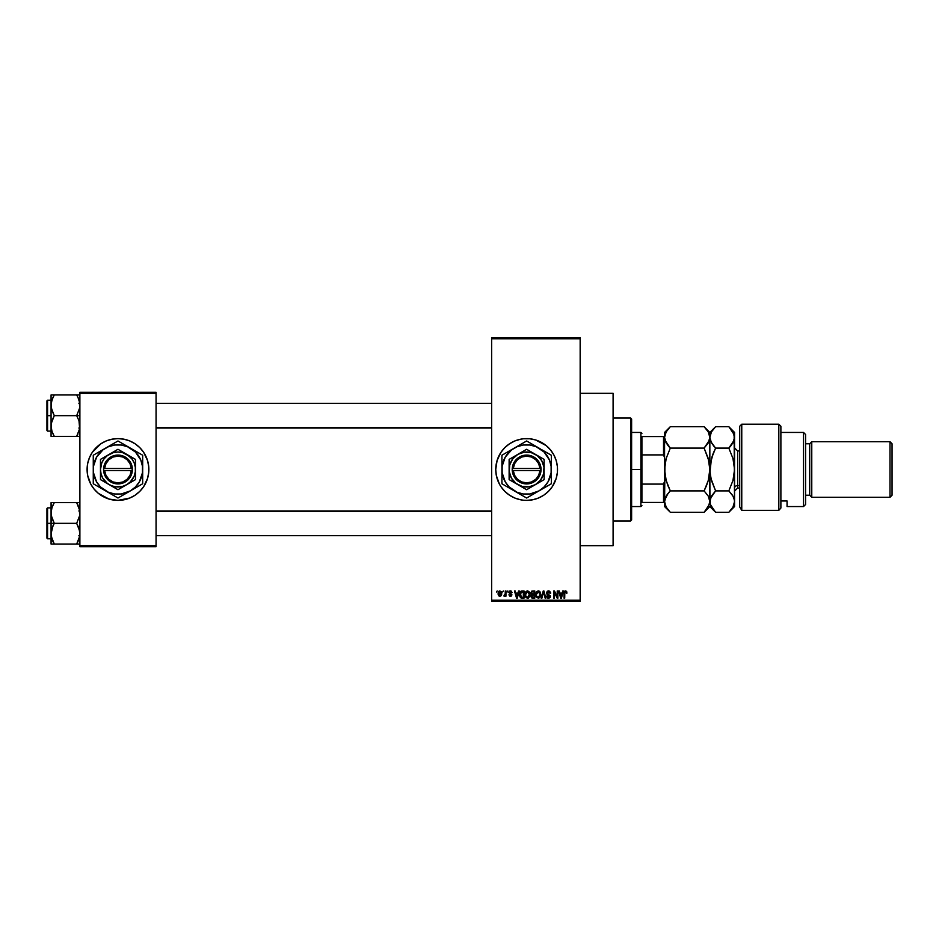 <?xml version="1.0" encoding="UTF-8"?>
<svg xmlns="http://www.w3.org/2000/svg" width="939" height="939" viewBox="0 0 939 939"><rect width="100%" height="100%" fill="white"/><g stroke="black" fill="none" stroke-linecap="round" stroke-linejoin="round"><path stroke-width="1.41" d="M526.591 438.619A30.881 30.881 0 0 0 523.633 438.759L529.655 438.771L535.594 439.945L546.216 445.626L550.5 449.91L553.869 454.946L556.181 460.533L557.367 466.472L557.367 472.528L556.181 478.467L552.308 486.66L548.47 491.332L543.787 495.182L538.446 498.034L532.659 499.783L526.626 500.381A30.881 30.881 0 0 1 495.745 469.5A30.881 30.881 0 0 1 526.626 438.619A30.881 30.881 0 0 1 557.508 469.5A30.881 30.881 0 0 1 526.626 500.381L523.598 500.229A30.881 30.881 0 0 0 526.591 500.381M523.575 438.771A30.881 30.881 0 0 0 520.64 439.206L523.598 438.771M520.57 439.217A30.881 30.881 0 0 0 500.98 452.305M497.083 460.533A30.881 30.881 0 0 0 495.745 469.488L497.083 460.533L500.957 452.34A30.881 30.881 0 0 0 499.407 454.922M496.344 475.521A30.881 30.881 0 0 0 499.384 484.031L496.344 475.521L495.745 469.5M499.407 484.078A30.881 30.881 0 0 0 500.933 486.625L499.395 484.055M500.98 486.695A30.881 30.881 0 0 0 520.57 499.783M523.598 500.229L520.605 499.783A30.881 30.881 0 0 0 523.575 500.229M580.161 545.676L613.097 545.676L613.097 393.324L580.161 393.324L613.097 393.324L613.097 545.676L580.161 545.676M117.974 438.619A30.881 30.881 0 0 0 111.976 439.206L117.974 438.619L123.995 439.217L129.793 440.966L135.134 443.818L139.817 447.668L143.655 452.34L147.529 460.533L148.702 466.472L148.702 472.528L147.529 478.467L143.655 486.66L139.817 491.332L135.134 495.182L129.793 498.034L117.974 500.381A30.881 30.881 0 0 1 87.092 469.5A30.881 30.881 0 0 1 117.974 438.619A30.881 30.881 0 0 1 148.855 469.5A30.881 30.881 0 0 1 117.974 500.381L109.006 499.055L98.384 493.374L94.1 489.09L90.743 484.055L87.691 475.521A30.881 30.881 0 0 0 108.971 499.043M111.929 439.217A30.881 30.881 0 0 0 109.053 439.933M108.971 439.957A30.881 30.881 0 0 0 87.691 475.521L87.092 469.5L87.691 463.479L89.44 457.68L92.304 452.34L100.813 443.818L106.154 440.966L111.952 439.217M109.053 499.067A30.881 30.881 0 0 0 111.929 499.783M491.637 338.768L491.637 600.232L580.161 600.232L580.161 338.768L491.637 338.768L491.637 337.747L580.161 337.747L580.161 338.768L580.161 337.747L491.637 337.747L491.637 601.253L580.161 601.253L580.161 338.768L491.637 338.768M502.67 591.993L503.327 590.96L502.67 591.993M505.288 595.373L503.891 596.019L505.17 594.751L505.288 590.96L505.945 590.96L505.945 596.206L505.288 595.373L503.891 596.019L505.288 593.683L503.891 596.019L505.288 595.373L505.945 596.206L505.945 590.96L505.288 590.96L505.945 590.96L505.945 596.206L505.288 596.206M507.166 591.993L507.823 590.96L507.166 591.993M508.844 592.568L509.795 590.983L511.379 591.171L512.037 592.556L510.393 591.617L509.513 592.556L511.943 594.798L511.309 596.077L509.607 596.077L508.938 594.798L510.44 595.549L511.274 594.786L508.844 592.568L511.286 594.915L510.44 595.549L508.938 594.798L510.464 596.3L511.943 594.798L509.501 592.427L510.393 591.617L512.037 592.556L510.429 590.866L508.856 592.403M518.551 590.96L517.988 593.119L518.551 590.96L519.232 590.96L517.248 598.166L516.556 598.166L514.466 590.96L515.147 590.96L515.722 593.119L517.988 593.119L515.722 593.119L515.147 590.96L514.466 590.96L516.556 598.166L517.248 598.166L519.232 590.96L518.551 590.96L519.232 590.96L517.248 598.166L516.556 598.166L514.466 590.96L515.147 590.96M525.594 591.969L527.753 590.889L529.655 592.579L529.889 595.737L528.352 598.073L526.098 597.744L524.971 595.185L525.429 592.263L527.19 590.889L525.594 591.969L524.948 594.563L527.472 598.26L529.995 594.469L529.35 592.004L527.753 590.889M536.357 591.969L538.517 590.889L540.406 592.579L540.653 595.737L538.857 598.166L536.556 597.439L535.711 594.223L536.521 591.734L538.235 590.866L536.357 591.969L535.711 594.563L538.223 598.26L540.758 594.469L540.113 592.004L538.235 590.866L539.068 591.042M566.569 591.382L565.548 590.866L566.687 591.57L566.956 593.119L565.748 591.758L564.808 592.251L564.715 598.166L564.057 598.166L564.104 592.474L565.548 590.866L564.057 593.284L564.057 598.166L564.715 598.166L564.808 592.251L565.513 591.711L566.956 593.119L566.569 591.382L566.956 593.119L566.299 592.979M520.605 499.783L514.807 498.034L509.478 495.182L504.795 491.332L500.957 486.66M500.957 452.34L504.795 447.668L509.478 443.818L514.807 440.966L520.605 439.217M562.719 590.96L562.156 593.119L562.719 590.96L563.4 590.96L561.416 598.166L560.724 598.166L558.635 590.96L559.315 590.96L559.89 593.119L562.156 593.119L559.89 593.119L559.315 590.96L558.635 590.96L560.724 598.166L561.416 598.166L563.4 590.96L562.719 590.96L563.4 590.96L561.416 598.166L560.724 598.166L558.635 590.96L559.315 590.96M557.226 590.96L557.226 596.735L557.226 590.96L557.883 590.96L557.883 598.166L557.191 598.166L554.421 592.392L554.421 598.166L553.764 598.166L553.764 590.96L554.468 590.96L557.226 596.735L554.468 590.96L553.764 590.96L553.764 598.166L554.421 598.166L554.421 592.392L557.191 598.166L557.883 598.166L557.883 590.96L557.226 590.96L557.883 590.96L557.883 598.166L557.191 598.166M546.662 596.312L548.611 597.415L549.831 596.265L546.463 592.955L547.331 591.183L549.608 591.147L550.665 593.072L550.019 593.401L548.775 591.746L547.261 592.333L547.425 593.741L550.465 595.925L549.996 597.697L548.423 598.249L546.651 596.112L548.846 597.404L549.738 595.69L547.026 594.387L546.463 592.955L547.46 594.68L549.632 595.526L548.611 597.415L546.651 596.112L548.622 598.26L550.489 596.288L547.12 592.943L548.446 591.711L550.677 593.307L548.505 590.866L546.475 592.755M543.329 592.943L541.885 598.166L541.193 598.166L543.258 590.96L543.892 590.96L545.841 598.166L545.16 598.166L543.611 591.805L541.885 598.166L541.193 598.166L541.885 598.166L543.611 591.805L545.16 598.166L545.841 598.166L543.892 590.96L543.258 590.96L543.892 590.96L545.841 598.166L545.16 598.166L543.611 591.805M532.742 590.96L530.746 593.084L531.72 591.147L534.772 590.96L534.772 598.166L531.415 597.685L530.946 596.136L531.638 594.845L530.746 593.084L531.638 594.845L530.934 596.359L532.73 598.166L534.772 598.166L534.772 590.96L532.742 590.96L534.772 590.96L534.772 598.166L532.73 598.166L530.934 596.359L531.638 594.845L530.758 592.873M520.112 592.122L522.084 590.96C520.265 591.347 519.443 592.556 519.607 594.61L520.629 591.417L524.009 590.96L524.009 598.166L520.699 597.791L519.607 594.61L521.133 598.037L524.009 598.166L524.009 590.96L522.084 590.96L524.009 590.96L524.009 598.166M498.093 593.636L499.172 591.054L501.379 591.805L501.661 594.493L500.78 596.042L499.067 596.042L498.163 594.54L498.093 593.636L499.912 596.3L501.743 593.589L499.912 590.866L498.093 593.636M496.496 591.993L497.154 590.96L496.496 591.993M79.885 392.302L156.062 392.302L156.062 393.324L79.885 393.324L79.885 545.676L156.062 545.676L156.062 392.302L79.885 392.302L79.885 393.324L79.885 392.302M79.885 546.698L156.062 546.698L156.062 393.324L79.885 393.324L79.885 546.698L79.885 545.676L156.062 545.676L156.062 546.698L79.885 546.698M117.974 500.381A30.881 30.881 0 0 0 126.906 499.067M126.976 499.043A30.881 30.881 0 0 0 126.976 439.957M126.906 439.933A30.881 30.881 0 0 0 124.018 439.217M148.702 472.528L148.702 466.472M147.529 460.533L146.507 457.68M87.245 466.472L87.245 472.528M88.43 478.467L89.44 481.32M491.637 601.253L491.637 600.232L580.161 600.232L580.161 601.253L491.637 601.253M526.673 500.381A30.881 30.881 0 0 0 529.619 500.241M529.69 500.229A30.881 30.881 0 0 0 532.624 499.794M532.683 499.783A30.881 30.881 0 0 0 548.446 491.355M548.482 491.32A30.881 30.881 0 0 0 548.482 447.68M548.446 447.645A30.881 30.881 0 0 0 532.683 439.217M532.624 439.206A30.881 30.881 0 0 0 529.69 438.771M529.619 438.759A30.881 30.881 0 0 0 526.673 438.619M498.104 481.32L498.421 482.059M566.311 593.213L565.513 591.711L564.715 593.225L565.513 591.711L564.808 592.251L565.513 591.711L566.311 593.213L565.947 591.875M564.715 598.166L564.057 598.166L564.057 593.284M564.175 592.086L564.773 591.089M561.322 596.054L561.933 593.953L561.017 597.415L560.114 593.953L561.933 593.953L560.114 593.953L560.653 595.936M554.421 598.166L553.764 598.166L553.764 590.96L554.468 590.96M550.465 592.157L550.641 592.791M550.677 593.307L549.597 592.204M548.611 591.723L547.155 593.237M547.331 592.216L548.212 594.141M550.371 597.063L550.008 597.697M547.824 598.12L547.167 597.638M547.308 596.019L548.846 597.404M548.353 597.404L549.632 595.526L547.343 594.61M549.831 596.429L548.611 597.415L549.831 596.265L548.165 594.927M548.247 594.95L547.46 594.68M549.82 596.5L549.303 597.263M543.258 590.96L541.193 598.166L543.258 590.96M540.383 592.521L540.606 593.155M540.735 595.115L540.664 595.713M540.254 596.934L540.653 595.737M535.77 595.49L536.192 596.887M535.735 593.894L535.864 593.119M538.235 590.866L539.948 591.758M538.094 597.415L539.15 597.134M537.049 596.887L537.965 597.404M536.697 596.335L538.223 597.415L536.639 596.206L536.357 594.587L536.639 596.206L536.357 594.587L538.235 591.711L536.991 592.321L536.357 594.587L536.58 593.061M538.117 591.723L539.291 592.133L538.235 591.711L540.101 594.457L538.352 597.415M540.089 594L539.338 596.969L540.101 594.457L539.362 592.204M530.934 596.359L531.638 594.845L530.934 596.359M531.415 597.685L532.014 598.073M531.427 592.72L532.014 594.211L532.824 594.328L531.404 593.072L534.115 594.328L532.554 594.328M531.967 591.934L531.415 593.342M532.202 597.263L532.976 597.321L531.591 596.077L532.436 597.298M532.883 595.173L531.591 596.242L532.202 595.244L534.115 595.173L534.115 597.321L532.976 597.321L534.115 597.321L534.115 595.173L532.202 595.244L531.591 596.242L532.589 597.321M531.72 595.631L531.603 596.5M534.115 591.805L534.115 594.328L534.115 591.805L532.73 591.805L534.115 591.805M529.631 592.521L529.842 593.155M529.972 595.115L529.49 596.934M525.007 595.49L525.441 596.887M524.971 593.894L525.112 593.119M527.472 590.866L529.35 592.004M525.018 593.554L524.948 594.223M527.331 597.415L528.387 597.134M526.298 596.887L527.202 597.404M525.934 596.335L527.46 597.415L525.875 596.206L525.605 594.587L525.875 596.206L525.605 594.587L527.472 591.711L526.227 592.321L525.605 594.587L525.817 593.061M527.354 591.723L528.528 592.133L527.472 591.711L529.338 594.457L527.589 597.415M529.326 594L528.575 596.969L529.338 594.457L528.598 592.204M529.138 593.072L528.692 592.298M520.089 597.016L519.748 596.03M519.772 596.159L519.619 595.103M519.631 594.035L519.713 593.366M521.779 590.983L521.168 591.112M520.335 595.619L521.262 597.181L523.352 597.321L523.352 591.805L520.523 592.861L523.352 591.805L523.352 597.321L521.262 597.181L520.441 593.155M520.769 592.38L520.276 594.974M521.908 591.816L521.145 592.016M520.734 596.699L522.19 597.321M522.037 591.805L520.276 594.164M520.945 592.18L520.523 592.861M517.154 596.054L517.765 593.953L517.154 596.054M516.849 597.415L515.934 593.953L516.908 597.075M515.934 593.953L517.765 593.953L515.934 593.953M512.037 592.556L510.393 591.617L509.501 592.427L510.147 593.143M510.581 591.629L511.379 592.65L510.393 591.617L511.379 592.65L510.393 591.617L509.501 592.427L510.323 593.202M510.393 591.617L509.631 592.861M510.581 595.537L508.938 594.798L510.464 596.3L511.931 594.95M511.074 594.481L510.44 595.549L511.286 594.915L510.44 595.549L511.286 594.915L510.44 595.549L511.286 594.915L510.323 594.176L511.121 594.516M508.868 592.239L509.255 591.359M504.513 596.3L503.891 596.019L504.513 596.3M504.079 595.267L505.17 594.751L505.288 590.96M504.548 595.361L505.17 594.751L504.548 595.361M501.532 594.997L500.029 596.288M499.231 596.148L498.586 595.572M498.151 592.709L498.503 591.699M499.313 591.84L499.079 595.044M498.961 594.833L499.935 595.549L501.086 593.589L500.616 595.22L500.921 592.462M499.771 595.537L498.738 593.589L499.736 591.629L501.074 593.272M501.039 592.943L500.053 591.629M561.076 597.075L561.229 596.394M516.485 595.936L516.673 596.676M498.75 593.272L498.75 593.906M630.597 418.031L631.618 419.064L631.618 519.936L630.597 520.969L613.097 520.969L630.597 520.969L630.597 418.031L613.097 418.031L630.597 418.031L630.597 520.969L631.618 519.936L631.618 419.064L630.597 418.031M51.305 515.699L51.07 523.34L54.274 523.34L51.974 518.328L51.07 512.976L51.962 507.659L54.274 502.623L76.681 502.623L79.651 510.253L79.662 515.652L76.681 523.34L54.274 523.34L51.305 515.699M46.95 537.871L46.95 508.515L46.95 523.34L47.572 523.34L47.572 507.893L47.572 523.34L51.07 523.34L51.07 533.692L51.962 528.375L54.274 523.34L76.681 523.34L79.651 530.969L79.662 536.369L76.681 544.057L54.274 544.057L51.974 539.045L51.07 533.692L51.07 544.057L79.885 544.057L76.681 544.057L78.993 539.033L76.681 544.057L78.993 539.009L79.885 533.692L78.982 528.34L76.681 523.34L79.662 515.652L79.357 508.879M51.07 507.893L47.572 507.893L47.572 538.775L46.95 538.153M51.199 535.688L51.07 544.057M51.598 537.789L51.962 539.009M51.962 544.057L54.274 544.057L52.901 541.404L54.274 544.057L52.983 544.057L54.274 544.057L51.293 536.369M79.334 537.883L79.639 536.474M79.756 510.98L79.662 510.3M77.28 503.691L76.681 502.623L79.885 502.623L76.681 502.623L78.993 507.659M78.054 505.276L76.681 502.623L54.274 502.623L51.962 507.647L54.274 502.623L51.07 502.623L51.07 523.34L47.572 523.34L47.572 538.775L47.572 523.34L46.95 523.34L46.95 508.515L47.572 507.893M46.95 523.34L46.95 538.153L46.95 523.34M52.983 525.805L54.274 523.34L51.07 523.34L51.07 533.692L52.983 525.805M53.054 504.936L54.274 502.623L51.07 502.623L51.305 510.253M51.962 502.623L51.305 502.623M52.983 502.623L54.274 502.623L51.974 507.623M78.993 502.623L79.662 502.623M491.637 511.379L156.062 511.379L491.637 511.379M156.062 427.621L491.637 427.621L156.062 427.621M641.912 436.565L641.912 454.91L641.912 436.565L663.533 436.565L641.912 436.565M641.912 469.5L641.912 454.91L641.912 484.09L641.912 469.5L640.891 469.5L641.912 469.5M631.618 432.445L640.891 432.445L640.891 469.5L640.891 432.445L641.912 433.478M631.618 469.5L640.891 469.5L631.618 469.5M641.912 502.435L641.912 484.09L641.912 502.435L664.566 502.435L663.533 502.435L663.533 484.09L641.912 484.09L663.533 484.09L663.533 502.435L641.912 502.435M631.618 506.555L640.891 506.555L640.891 469.5L640.891 506.555L641.912 505.522M664.566 436.565L663.533 436.565L663.533 454.91L664.566 457.669L663.533 454.91L663.533 436.565L664.566 436.565M641.912 454.91L663.533 454.91L641.912 454.91M664.566 481.331L663.533 484.09L664.566 481.331M79.651 423.301L79.662 428.7L76.681 436.377L79.662 428.7L78.982 420.672L79.651 423.301M79.357 401.211L79.662 407.984L76.681 415.66L79.885 415.66L76.681 415.66L78.982 420.672L76.681 415.66L54.274 415.66L51.305 408.031L51.293 402.631L52.983 397.42L51.962 399.967M79.651 394.943L51.07 394.943L51.07 415.66L47.572 415.66L47.572 431.107L47.572 415.66L46.95 415.66L46.95 430.485L46.95 400.847L47.572 400.225L47.572 431.107L46.95 430.485M51.199 428.02L51.293 428.7M51.598 430.121L51.293 423.348L54.274 415.66L76.681 415.66L79.662 407.984L79.651 402.585L77.972 397.42L78.993 399.991M53.676 435.309L54.274 436.377L76.681 436.377L54.274 436.377L51.974 431.377L51.07 426.024L51.07 436.377L54.274 436.377L51.974 431.377M79.639 428.794L79.334 430.191M79.756 403.312L79.662 402.631M78.066 397.62L76.681 394.943L77.972 397.42L76.681 394.943L77.972 394.943L76.681 394.943L77.972 397.42M46.95 430.203L46.95 415.66L51.07 415.66L51.07 426.024L51.962 420.707L54.274 415.66L51.974 410.66L51.07 405.308L51.962 399.991L54.274 394.943L52.983 397.42L54.274 394.943L78.993 394.943M51.622 401.117L51.305 402.585M52.983 394.943L51.07 394.943L54.274 394.943L52.983 397.42L54.274 394.943L51.07 394.943L51.07 404.744M79.885 436.377L78.993 436.377L79.885 436.377M77.902 434.064L76.681 436.377L77.972 436.377L76.681 436.377L77.972 433.912L76.681 436.377L79.662 436.377M47.572 415.66L47.572 400.225L47.572 415.66M46.95 415.66L46.95 400.847L46.95 415.66M51.07 405.308L51.07 436.377M52.901 397.596L51.974 399.955M51.962 436.377L54.274 436.377L52.983 436.377L54.274 436.377L52.901 433.724M79.334 508.785L79.639 510.206M51.622 537.883L51.305 536.415M77.972 544.057L76.681 544.057L78.054 541.404M51.199 510.98L51.293 510.3M79.31 537.941L78.993 539.009M79.756 535.688L79.662 536.369M79.334 401.117L79.639 402.526M51.622 430.215L51.305 428.747M51.645 401.059L51.962 399.991M51.199 403.312L51.293 402.631M51.305 394.943L51.962 394.943L51.305 394.943M77.972 436.377L78.993 436.377M79.31 430.273L78.993 431.341M79.756 428.02L79.662 428.7M741.763 510.347L739.709 506.943L741.763 510.347L778.818 510.347L778.818 424.205L778.818 510.347L780.884 508.058L780.884 426.271L780.884 508.058L778.818 510.347L741.763 510.347L741.763 424.205L741.763 510.347L739.709 506.943L741.763 510.347M739.709 426.271L741.763 424.205L739.709 426.271L739.709 506.943L739.709 426.271M803.526 506.555L805.58 504.501L805.58 434.499L803.526 432.445L803.526 506.555L803.526 432.445L780.884 432.445L803.526 432.445L805.58 434.499L805.58 504.501L803.526 506.555L787.058 506.555L803.526 506.555M811.766 441.706L809.7 443.771L809.7 495.229L811.766 497.294L811.766 441.706L811.766 497.294L889.996 497.294L892.05 495.229L892.05 443.771L889.996 441.706L889.996 497.294L889.996 441.706L811.766 441.706L889.996 441.706L892.05 443.771L892.05 495.229L889.996 497.294L811.766 497.294L809.7 495.229L809.7 443.771L805.58 443.771L809.7 443.771L811.766 441.706M805.58 495.229L809.7 495.229L805.58 495.229M787.058 506.203L787.058 500.98L780.884 500.98L787.058 500.98L787.058 506.555M739.709 450.966L737.643 450.966L737.643 485.545A3.087 2.676 0 0 0 734.556 488.221A3.087 2.676 180 0 1 737.643 485.545L737.643 488.034L734.556 491.12M737.643 453.455L737.643 485.545L739.709 485.545L737.643 485.545L737.643 488.034L739.709 488.034M708.17 431.764L704.121 426.705L708.241 431.881L709.849 437.41L708.264 442.903L704.121 448.103L708.241 458.443L709.849 469.5L708.264 480.486L704.121 490.897L670.293 490.897L666.174 480.557L664.566 469.5L664.566 432.445L664.566 437.41L666.162 431.917L670.293 426.705L704.121 426.705L670.293 426.705L666.162 431.917L664.566 437.41L666.162 442.915L664.566 437.41L664.566 469.5L666.162 458.514L670.293 448.103L664.988 440.215M708.863 460.849L704.121 448.103L670.293 448.103L704.121 448.103L709.438 440.18L707.9 443.501M665.563 460.849L664.566 469.5L664.566 501.59L666.162 496.085L670.293 490.897L704.121 490.897L708.252 496.097L709.849 501.59L708.252 507.095L704.121 512.295L670.293 512.295L666.162 507.095L664.566 501.59L664.566 506.555L664.671 500.182L664.671 502.999L666.162 507.095L670.293 512.295L704.121 512.295L709.438 504.384M708.863 478.151L709.849 469.5L709.743 502.999M708.616 496.778L709.438 498.809M714.79 511.462L711.457 507.095L709.954 502.999L709.849 469.5L708.264 480.486L704.121 490.897L706.433 485.803L704.121 490.897L708.252 496.097M669.261 491.977L666.174 496.062L667.993 493.445L664.671 500.182L665.422 497.576M665.563 478.151L664.566 469.5L664.965 474.981M706.433 485.803L708.252 480.522L706.433 485.803M709.426 475.122L708.839 478.233M708.839 460.756L709.849 469.5L709.45 464.019M669.378 447.152L667.899 445.438L670.293 448.103L666.174 458.443L670.293 448.103L666.162 458.514L664.976 463.96L664.566 501.59M664.988 463.878L665.575 460.767M708.91 441.623L709.438 440.18M708.241 431.881L709.849 437.41L709.849 469.5L709.849 432.445L709.849 437.41L711.445 431.917L715.588 426.705L728.828 426.705L734.134 434.593L734.556 506.555L734.556 432.445L734.145 440.18L728.828 448.103L731.129 445.567L728.828 448.103L732.948 458.443L734.556 469.5L732.96 480.486L728.828 490.897L732.96 496.097L734.451 500.194L734.451 502.999L732.96 507.095L729.345 511.767M665.446 441.494L667.993 445.556M665.587 478.244L667.84 485.428M669.495 511.462L664.566 506.555M670.293 490.897L667.993 485.803M711.457 431.905L715.588 426.705L728.828 426.705L734.556 432.445M710.729 497.541L709.849 501.59L711.457 496.085L715.588 490.897L711.469 480.557L709.966 472.317L711.445 458.514L715.588 448.103L711.469 442.938L709.849 437.41L710.271 440.203L709.849 437.41L711.445 431.917M704.121 512.295L709.849 506.555L715.588 512.295L728.828 512.295L715.588 512.295L710.271 504.372L710.271 498.785L715.588 490.897L728.828 490.897L732.948 480.522L728.828 490.897L732.279 494.994M710.846 478.151L709.849 469.5L710.271 463.96L713.276 453.208L711.469 458.443L715.588 448.103L713.276 453.197L715.588 448.103L728.828 448.103L732.948 458.443L734.556 469.5L734.145 475.04L732.96 480.486L728.828 490.897L715.588 490.897L710.87 478.244M710.87 460.767L709.966 466.683L710.26 474.981M710.283 463.878L710.846 460.849M713.253 445.532L713.875 446.271M728.946 448.349L715.588 448.103L710.764 441.553M733.758 441.283L734.556 437.41L732.96 442.903L728.828 448.103M732.62 443.478L734.145 440.191M733.547 478.233L734.451 472.317L734.157 464.019M731.152 429.276L732.925 431.846M732.138 508.41L732.866 507.248M734.145 498.82L734.556 501.59L734.145 498.82M733.347 496.801L734.145 498.809M734.134 475.122L733.559 478.151M734.556 501.59L732.96 507.095L728.828 512.295L734.556 506.555M732.96 431.905L734.556 437.41M709.849 437.41L710.271 440.203M539.972 470.533L513.293 470.533L514.584 475.322L517.542 479.324L521.744 481.953L526.626 482.881L531.509 481.953L535.723 479.324L538.681 475.322L539.972 470.533A13.381 13.381 0 0 1 526.626 482.881A13.381 13.381 0 0 1 513.293 470.533L512.26 470.533A14.414 14.414 0 0 0 526.626 483.914A14.414 14.414 0 0 0 541.005 470.533L539.972 470.533L541.005 470.533L540.559 473.186L538.247 478.033L531.908 482.916L523.939 483.655L516.814 480.052L512.694 473.186L512.213 468.467L513.633 463.279L518.95 457.305L526.626 455.086L531.908 456.084L536.451 458.948L539.632 463.279L541.04 470.533L513.293 470.533M544.115 479.606L535.383 484.653A17.501 17.501 0 0 1 509.126 469.5A17.501 17.501 0 0 1 535.383 454.347L526.626 449.288L544.127 459.394L526.626 449.288L509.126 459.394L526.626 449.288L509.126 459.394L509.126 479.606L509.126 459.394L509.126 479.606L526.626 489.712L509.126 479.606L526.626 489.712L544.127 479.606L544.127 459.394L544.127 469.5A17.501 17.501 0 0 1 535.383 484.653L544.127 479.606M538.986 490.897L544.104 486.965L548.024 481.848L551.123 472.728L551.123 466.272L549.456 460.051L544.104 452.035L536.087 446.671L529.854 445.004L523.41 445.004L517.178 446.671L511.591 449.898L505.229 457.152L502.13 466.272L502.13 472.728L505.229 481.848L509.161 486.965L517.178 492.329L523.41 493.996L529.854 493.996L538.986 490.897L526.626 498.022L523.692 496.332L526.626 498.022L551.334 483.761L545.336 487.224L551.334 483.761L551.334 455.239L548.388 453.537L551.334 455.239L551.334 469.5A24.707 24.707 0 0 1 538.986 490.897L545.359 487.212L538.986 490.897A24.707 24.707 0 0 1 514.279 490.897L526.626 498.022L535.758 492.752M538.986 448.103L526.626 440.978L538.986 448.103L526.626 440.978L501.919 455.239L514.279 448.103L501.919 455.239L501.919 483.761L501.919 469.5L501.919 483.761L514.279 490.897A24.707 24.707 0 0 1 514.279 448.103A24.707 24.707 0 0 1 551.334 469.5L551.334 455.239L542.202 449.969M519.337 445.18L520.664 444.417M514.279 490.897L511.051 489.031M507.929 487.235L509.22 487.975M551.334 476.848L551.334 480.369M551.334 473.233L551.334 475.404M542.226 489.019L544.045 487.975M549.503 484.817L545.359 487.212M533.927 493.82L532.613 494.571M524.795 496.966L520.64 494.571M519.337 493.82L517.53 492.775M501.919 473.209L501.919 469.5M501.919 476.836L501.919 475.427M501.919 481.648L501.919 480.369M511.027 449.981L509.22 451.025M507.893 451.788L503.762 454.183M501.919 462.164L501.919 458.631M501.919 465.767L501.919 463.596M532.601 444.429L526.626 440.978M533.915 445.18L535.723 446.225M514.279 448.103L517.495 446.248M551.334 465.779L551.334 469.5M551.334 462.164L551.334 463.573M551.334 457.352L551.334 458.631M545.324 451.765L544.045 451.025M507.037 454.453L505.229 457.152M546.228 484.547L548.024 481.848M544.127 461.8L544.127 459.394L535.383 454.347A17.501 17.501 0 0 1 544.127 469.5L544.127 461.8M535.383 484.653L540.512 480.158L543.528 474.031L543.974 467.211L541.78 460.756L537.284 455.615L531.157 452.598L524.349 452.152L517.882 454.347L512.741 458.842L509.724 464.969L509.278 471.789L511.473 478.244L515.981 483.385L522.096 486.402L528.915 486.848L535.383 484.653M513.293 468.467L539.972 468.467L538.681 463.678L535.723 459.676L531.509 457.047L526.626 456.119L521.744 457.047L517.542 459.676L514.584 463.678L513.293 468.467A13.381 13.381 0 0 1 526.626 456.119A13.381 13.381 0 0 1 539.972 468.467L541.005 468.467A14.414 14.414 0 0 0 526.626 455.086A14.414 14.414 0 0 0 512.26 468.467L539.972 468.467M541.04 470.533L541.04 468.467L541.005 470.533M512.26 470.533L512.213 468.467L512.213 470.533M131.319 470.533L104.628 470.533L105.931 475.322L108.889 479.324L113.091 481.953L117.974 482.881L122.856 481.953L127.07 479.324L130.028 475.322L131.319 470.533A13.381 13.381 0 0 1 117.974 482.881A13.381 13.381 0 0 1 104.628 470.533L103.607 470.533A14.414 14.414 0 0 0 117.974 483.914A14.414 14.414 0 0 0 132.352 470.533L131.319 470.533L132.352 470.533L131.906 473.186L129.594 478.033L123.255 482.916L115.286 483.655L108.161 480.052L104.041 473.186L103.56 468.467L104.98 463.279L110.297 457.305L117.974 455.086L123.255 456.084L127.798 458.948L130.979 463.279L132.387 470.533L104.628 470.533M126.73 454.347L117.974 449.288L135.474 459.394L117.974 449.288L100.473 459.394L117.974 449.288L100.473 459.394L100.473 479.606L100.473 459.394L100.473 479.606L117.974 489.712L100.473 479.606L117.974 489.712L135.474 479.606L117.974 489.712L135.474 479.606L135.474 459.394L135.474 469.5A17.501 17.501 0 0 1 109.229 484.653A17.501 17.501 0 0 1 109.229 454.347A17.501 17.501 0 0 1 135.474 469.5L135.474 459.394L122.504 452.598L117.974 451.999L113.443 452.598L107.328 455.615L104.088 458.842L101.811 462.798L100.473 469.5L101.072 474.031L102.82 478.244L107.328 483.385L111.283 485.663L115.697 486.848L122.504 486.402L126.73 484.653L130.345 481.871L134.148 476.202L135.322 471.789L135.322 467.211L134.148 462.798L131.859 458.842L126.73 454.347M130.333 490.897L135.439 486.965L139.371 481.848L142.47 472.728L142.47 466.272L140.803 460.051L135.439 452.035L127.434 446.671L121.201 445.004L114.746 445.004L108.525 446.671L102.938 449.898L96.576 457.152L93.477 466.272L93.477 472.728L96.576 481.848L100.508 486.965L108.525 492.329L114.746 493.996L121.201 493.996L130.333 490.897L117.974 498.022L115.039 496.332L117.974 498.022L142.681 483.761L130.333 490.897L142.681 483.761L142.681 455.239L139.735 453.537L142.681 455.239L142.681 469.5A24.707 24.707 0 0 1 105.626 490.897L117.974 498.022L127.105 492.752M100.567 451.025L105.626 448.103A24.707 24.707 0 0 1 130.333 448.103L117.974 440.978L127.129 446.26L117.974 440.978L93.266 455.239L102.421 449.957L93.266 455.239L93.266 483.761L93.266 469.5L93.266 483.761L108.818 492.74M108.865 492.764L102.374 489.019M99.276 487.235L100.567 487.975M105.626 490.897A24.707 24.707 0 0 1 105.626 448.103L102.374 449.981M142.681 458.631L142.681 455.239L130.333 448.103A24.707 24.707 0 0 1 142.681 469.5L142.681 457.352M142.681 476.848L142.681 480.369M142.681 473.233L142.681 475.404M133.573 489.019L135.392 487.975M136.707 487.212L140.85 484.817M125.263 493.82L123.96 494.571M116.143 496.966L111.987 494.571M110.685 493.82L108.877 492.775M93.266 473.209L93.266 469.5M93.266 476.836L93.266 475.427M93.266 481.648L93.266 480.369M99.241 451.788L95.109 454.183M93.266 462.164L93.266 458.631M93.266 465.767L93.266 463.596M123.948 444.429L117.974 440.978M125.263 445.18L127.07 446.225M111.964 444.44L110.685 445.18M105.626 448.103L108.842 446.248M142.681 465.779L142.681 469.5M142.681 462.164L142.681 463.573M136.671 451.765L135.392 451.025M130.333 448.103L133.549 449.969M98.384 454.453L96.576 457.152M137.564 484.547L139.371 481.848M104.628 468.467L131.319 468.467L130.028 463.678L127.07 459.676L122.856 457.047L117.974 456.119L113.091 457.047L108.889 459.676L105.931 463.678L104.628 468.467A13.381 13.381 0 0 1 117.974 456.119A13.381 13.381 0 0 1 131.319 468.467L132.352 468.467A14.414 14.414 0 0 0 117.974 455.086A14.414 14.414 0 0 0 103.607 468.467L104.628 468.467L103.607 468.467L103.56 470.533L103.56 468.467L131.319 468.467M132.387 470.533L132.387 468.467L132.352 470.533M78.864 535.688L79.885 536.721M51.07 538.775L47.572 538.775M78.864 510.98L79.885 509.959M156.062 535.688L491.637 535.688M156.062 510.98L491.637 510.98M491.637 403.312L156.062 403.312M491.637 428.02L156.062 428.02M78.864 403.312L79.885 402.279M51.07 431.107L47.572 431.107M51.07 400.225L47.572 400.225M78.864 428.02L79.885 429.041M741.763 424.205L778.818 424.205L780.884 426.271M704.121 426.705L709.849 432.445L715.588 426.705M664.566 432.445L670.293 426.705M737.643 450.966L734.556 447.88"/></g></svg>
